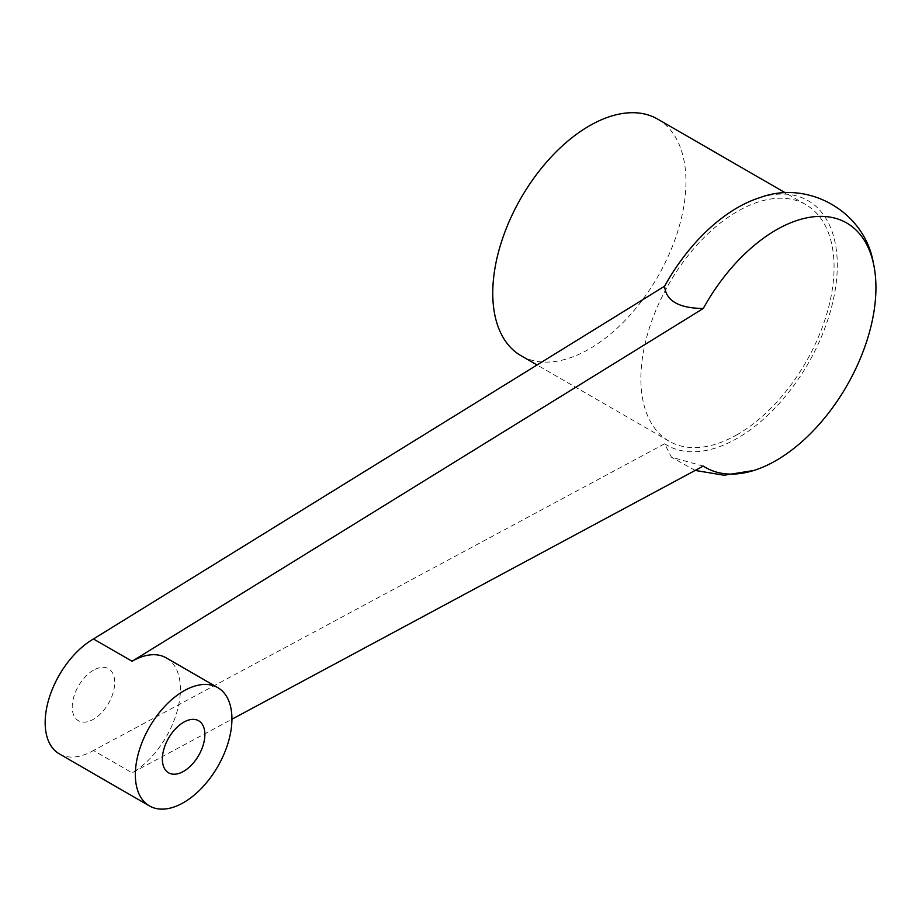 <?xml version="1.0" encoding="UTF-8"?>
<svg xmlns="http://www.w3.org/2000/svg" width="922" height="922" viewBox="0 0 922 922"><rect width="100%" height="100%" fill="white"/><g stroke="black" fill="none" stroke-linecap="round" stroke-linejoin="round"><path stroke-width="0.69" stroke-dasharray="4.61 3.46" d="M166.26 657.893A68.309 39.439 -60 0 1 176.736 712.625A68.309 39.439 -60 0 1 132.111 772.82L231.929 719.218M93.468 670.202A30.057 17.357 120 0 0 72.216 707.001A30.057 17.357 120 0 0 93.468 719.275A30.057 17.357 -60 0 0 114.72 682.464A30.057 17.357 -60 0 0 93.468 670.202M657.663 119.099A136.617 78.877 -60 0 1 678.604 228.564A136.617 78.877 -60 0 1 589.354 348.954A136.617 78.877 -60 0 1 521.045 355.719M737.473 434.469A136.617 78.877 -60 0 1 669.165 441.235A136.617 78.877 -60 0 1 669.165 283.492A136.617 78.877 -60 0 1 805.782 204.615A136.617 78.877 -60 0 1 826.723 314.079A136.617 78.877 -60 0 1 737.473 434.469M703.267 466.094L671.412 457.174L664.624 443.782L93.468 750.508L132.111 772.82M59.319 753.896A68.309 39.439 120 0 0 93.468 750.508M664.624 443.782A141.17 81.505 120 0 0 823.991 330.468A141.17 81.505 120 0 0 759.878 197.665M805.782 204.615L785.705 193.021M669.165 441.235L537.065 364.974M695.176 470.439L671.4 457.185"/><path stroke-width="1.38" d="M93.468 638.969L132.111 661.27L703.267 308.49C678.799 308.225 665.926 300.791 664.624 286.177L93.468 638.969A68.309 39.439 120 0 0 48.843 699.153A68.309 39.439 120 0 0 59.319 753.896L149.479 805.943A68.309 39.439 120 0 0 217.788 766.505A68.309 39.439 120 0 0 217.788 687.639A68.309 39.439 120 0 0 183.628 691.016A68.309 39.439 120 0 0 139.015 751.211A68.309 39.439 120 0 0 149.479 805.943M132.111 661.27A68.309 39.439 -60 0 1 166.26 657.893L217.788 687.639M231.929 719.218L703.267 466.094A141.17 81.505 120 0 0 753.712 470.497A141.17 81.505 120 0 0 873.388 263.196A141.17 81.505 120 0 0 802.082 218.952A141.17 81.505 120 0 0 703.267 308.49M183.628 722.249A30.057 17.357 120 0 0 165.222 769.686A30.057 17.357 120 0 0 202.033 748.433A30.057 17.357 120 0 0 183.628 722.249M537.065 364.974L521.045 355.719A136.617 78.877 -60 0 1 521.045 197.976A136.617 78.877 -60 0 1 657.663 119.099L785.705 193.021M873.388 263.196C864.986 211.979 808.433 179.329 759.878 197.665A141.17 81.505 120 0 0 664.624 286.177M753.712 470.497L724.093 475.233L695.176 470.439"/></g></svg>
